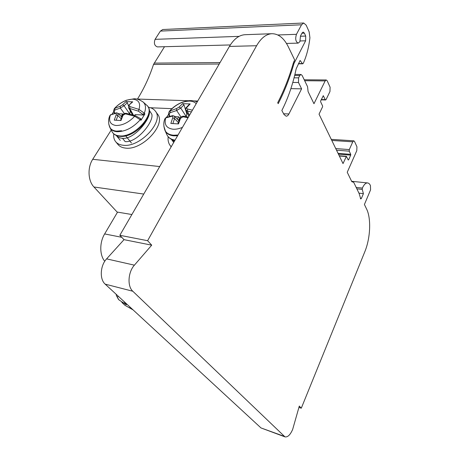 <?xml version="1.0" encoding="UTF-8"?>
<svg xmlns="http://www.w3.org/2000/svg" width="460" height="460" viewBox="0 0 460 460"><rect width="100%" height="100%" fill="white"/><g stroke="black" fill="none" stroke-linecap="round" stroke-linejoin="round"><path stroke-width="0.69" d="M128.472 105.857L127.38 102.729L126.04 101.602L122.584 104.771L120.227 106.185L114.379 108.571C117.84 104.776 121.894 101.976 126.546 100.182L134.245 98.756C135.884 98.843 138.195 98.733 143.186 102.062L146.412 104.949M126.04 101.602L132.744 101.844L128.915 105.19L128.478 107.651M114.448 113.131L114.201 112.614L114.678 112.953C114.074 111.636 114.16 110.67 114.937 110.066L114.678 108.313C120.37 102.425 126.391 99.389 132.739 99.199L132.865 99.205C138.713 99.826 140.743 103.23 138.972 109.399L129.962 106.593C129.064 106.329 128.898 105.811 129.461 105.047M132.44 114.753L128.518 107.726L129.708 108.451L138.408 111.17L138.972 109.399L144.308 113.177C146.188 108.313 145.814 104.61 143.186 102.062M121.17 116.432L122.722 113.976L123.159 114.379M122.722 113.976L118.387 113.752M129.76 114.04L124.085 105.754L120.301 108.031L120.227 106.185M130.352 111.015L130.163 110.664M130.272 110.986L129.841 113.666M132.204 101.982L132.744 101.844M134.642 115.425L135.148 114.609L143.273 115.023L144.911 113.925L144.308 113.177L142.732 114.367L143.273 115.023M144.911 113.925L141.019 120.25L134.705 116.265C128.783 122.412 122.596 125.494 116.144 125.505L116.012 125.499C110.273 124.608 108.405 121.101 110.412 114.977L109.877 115.604C108.134 119.404 108.157 123.406 109.934 127.627M115.661 113.355L116.374 112.798L110.412 114.977L115.661 113.355C116.334 113.373 116.489 113.896 116.121 114.919L114.287 120.129L120.986 120.52L122.992 115.282L125.396 113.85L134.705 116.265L135.338 115.655M116.121 114.919L117.858 115.569L117.909 113.298L121.773 117.018M112.016 131.64L112.953 133.043C114.58 134.947 116.938 136.045 120.031 136.327C135.924 138.374 157.355 112.855 146.493 105.024C156.808 112.631 134.855 137.948 119.387 135.861L119.272 135.855C115.73 135.504 113.298 134.073 111.97 131.56L110.015 127.782C111.308 130.082 113.597 131.387 116.886 131.704L117.041 131.715C125.327 131.686 133.089 127.667 140.329 119.652L140.495 118.576L141.18 119.18L141.019 120.25M137.419 99.13L137.494 99.021C144.06 88.498 149.402 76.981 153.513 64.469L164.502 46.713M271.9 33.706L245.025 34.701C239.114 35.063 233.91 38.968 229.425 46.42L256.594 45.73C261.033 38.071 266.133 34.063 271.9 33.706C278.536 33.741 284.004 38.111 288.311 46.805L294.659 59.961L293.394 62.847C289.225 77.245 283.998 90.54 277.708 102.729L278.202 103.649C284.533 91.373 289.788 77.981 293.98 63.486L305.618 40.796L305.722 36.075L304.393 33.143L303.163 32.079L302.065 32.993L300.489 35.972L299.885 41.716L298.178 43.119C295.648 41.797 295.078 38.864 296.459 34.316L301.524 24.788L303.686 23L162.748 29.52L160.385 31.09L155.083 39.341C153.715 43.263 154.485 45.782 157.383 46.903L230.328 44.942M298.925 407.428L301.283 408.204L299.31 406.053L292.646 429.467C290.254 434.884 287.701 437.351 284.981 436.873L260.987 427.932L105.185 284.142C99.435 279.3 100.182 265.57 106.605 258.877L124.016 239.66L119.83 235.296L229.425 46.42M111.205 130.076L92.724 159.298C87.337 167.452 87.981 180.889 93.949 186.99L117.403 212.353M131.882 214.527L117.547 212.123L104.644 233.933C99.44 242.431 99.532 255.185 104.765 261.286M301.283 408.204L364.797 251.781C370.426 238.274 371.335 218.465 366.608 209.041L364.412 204.493L370.57 189.83L370.444 185.575C369.69 183.954 368.736 183.074 367.58 182.936L351.624 181.297M284.981 436.873L132.802 291.243C127.167 286.315 128.001 272.136 134.395 265.161L151.708 245.168L124.016 239.66M119.83 235.296L147.614 240.706L151.708 245.168M256.594 45.73L147.614 240.706M303.686 23L306.188 25.179L309.154 31.849L309.913 37.766C308.827 47.409 306.607 55.936 303.261 63.342L302.766 63.79L302.41 63.578L300.098 60.461L296.177 68.822C292.905 84.249 288.132 98.141 281.848 110.498L284.015 114.523L286.16 116.202C287.207 116.196 288.115 115.46 288.892 113.982L283.601 113.758M367.58 182.936C365.688 182.873 363.952 184.586 362.371 188.083L362.25 189.422L363.411 193.648L361.41 198.363L360.755 199.013L359.156 193.597L353.694 182.281L351.831 181.723L347.237 172.264L356.787 150.673L356.937 146.797L354.539 141.484L353.832 140.835L352.774 141.829L349.301 149.58L349.243 151.162L350.727 154.341L350.698 155.129L348.577 159.896L348.214 159.982L346.403 156.337L343.028 163.587L319.039 114.155L322.575 106.823L322.598 105.955L320.626 101.792L320.649 100.918L323.305 95.72L325.249 99.647L325.622 99.975L326.071 99.578L329.964 91.523L330.09 87.204L327.221 80.834L326.249 79.971L325.157 80.92L313.973 103.718L308.096 91.609L307.556 86.681L302.116 75.411L300.995 74.48L299.793 75.474L298.58 77.849L298.488 82.518L301.605 88.843L288.892 113.982M301.605 88.843L290.875 88.653M363.411 193.648L358.932 193.142M150.483 107.755L171.908 108.663M115.661 141.686L117.984 144.503C119.686 146.567 122.21 147.763 125.551 148.097C142.209 150.604 166.606 124.349 157.521 114.103L155.376 111.147C164.45 121.371 139.915 147.717 123.228 145.256C119.882 144.934 117.357 143.744 115.661 141.686C114.028 139.621 113.39 137.023 113.758 133.877M169.757 116.121L169.01 115.287L169.418 116.207M187.72 113.896L186.748 113.649L183.988 104.857L182.539 103.655L179.124 107.048L176.571 108.554L169.395 111.262C168.452 113.137 168.32 114.477 169.01 115.282M182.459 127.357C179.112 128.766 176.002 129.392 173.127 129.22L172.983 129.214C166.393 128.231 163.973 124.465 165.715 117.909L164.875 118.847C163.427 122.314 163.461 126.155 164.967 130.393M177.284 119.157L178.652 116.834L174.892 116.639M178.652 116.834L180.107 118.007M182.539 103.655L190.164 103.931L186.95 107.364L186.265 107.559C185.863 107.537 185.725 108.341 185.84 109.974M192.418 110.199L187.657 109.02C186.645 108.732 186.409 108.18 186.95 107.364M185.857 110.015L187.352 110.998L191.383 111.975M172.028 116.219L172.759 115.621L166.186 117.403L165.715 117.909L172.028 116.219C172.828 116.242 173.046 116.8 172.69 117.898L170.844 123.458L178.48 123.912L180.521 118.306L183.12 116.782L187.996 117.812M172.69 117.898L174.541 118.588L174.512 116.236L178.911 120.865M179.693 117.829L178.503 120.434M186.283 116.633L180.734 108.094L176.646 110.521L180.975 117.001M186.748 113.649L186.3 116.506M189.491 104.121L190.164 103.931M148.218 107.26C151.403 107.703 153.789 108.997 155.376 111.147M171.223 146.723L170.108 145.446C168.394 143.048 167.75 140.15 168.17 136.746M133.072 309.879L124.959 305.308L121.877 302.421M126.707 304.008L126.287 304.779L118.864 299.805L116.483 295.849L116.093 294.216M126.287 304.779L123.665 301.202M129.685 307.912L130.105 307.142M118.749 138.529L116.225 135.435C117.628 137.097 119.721 138.069 122.509 138.339C134.74 139.593 151.708 117.564 149.27 110.768L149.155 110.406M149.109 110.032L151.783 114.178C154.232 121.009 137.477 142.882 125.172 141.628L122.509 138.339M171.43 139.322L174.236 141.53M125.258 135.309L131.451 143.031M108.813 124.384L110.343 128.225C111.745 129.938 113.856 130.91 116.673 131.135L121.595 130.738M113.821 111.602L112.154 113.856M163.898 126.425L165.519 131.319C167.221 133.618 169.901 134.918 173.558 135.223L178.02 135.01M168.699 114.201L166.641 117.179M114.937 110.066L120.301 108.031L124.338 113.534M129.962 106.593L129.708 108.451L133.377 115.029M138.408 111.17L142.732 114.367M127.38 102.729L124.085 105.754L122.584 104.771M116.213 120.181L117.858 115.569L121.124 118.703M122.992 115.282L122.475 115.397L120.508 120.474M140.495 118.576L135.349 115.661L126.166 113.281L125.396 113.85M197.731 101.039L194.08 100.918M188.485 100.734L137.471 99.055M93.949 186.99L143.756 194.062M104.644 233.933L121.751 237.297M260.987 427.932L284.044 436.281M105.185 284.142L132.802 291.243M106.605 258.877L134.395 265.161M293.98 63.486L293.204 63.491M219.219 64.009L153.513 64.469M294.601 61.91L293.704 61.916M220.064 62.548L154.14 63.112M305.618 40.796L300.213 40.951M305.722 36.075L300.547 36.248M304.393 33.143L301.938 33.235M296.459 34.316L277.851 34.977M239.102 36.357L155.083 39.341M301.524 24.788L160.385 31.09M302.41 63.578L298.471 63.606M298.488 82.518L292.784 82.449M298.58 77.849L294.055 77.815M299.793 75.474L294.653 75.451M325.157 80.92L304.675 80.718M325.249 99.647L321.316 99.538M323.495 95.887L323.104 95.876M346.184 156.549L339.348 155.998M348.577 159.896L348.157 159.861M350.698 155.129L338.456 154.163M350.727 154.341L338.065 153.358M349.243 151.162L336.536 150.207M349.301 149.58L335.748 148.586M352.774 141.829L331.798 140.444M361.41 198.363L360.272 198.231M362.25 189.422L356.856 188.83M362.371 188.083L356.172 187.415M92.724 159.298L159.718 166.554M175.053 140.122C170.959 139.472 168.21 137.603 166.802 134.515L166.802 134.515C168.216 137.649 170.901 139.633 174.846 140.478M177.6 135.734L173.725 135.826C169.487 135.401 166.612 133.688 165.094 130.674M169.596 115.719C169.073 114.321 169.297 113.304 170.257 112.66L169.964 110.791C175.892 104.512 182.447 101.28 189.623 101.091L189.773 101.096C192.544 101.234 194.689 102.085 196.219 103.649M189.434 115.339L187.352 110.998L187.657 109.02M170.257 112.66L176.646 110.521L176.571 108.554M188.399 117.122L183.85 116.167L183.12 116.782M172.88 123.516L174.541 118.588L178.313 122.544M183.988 104.857L180.734 108.094L179.124 107.048M180.521 118.306L179.871 118.462L177.882 123.855M118.864 299.805C117.357 297.999 117.173 296.821 118.323 296.269M114.201 112.614C113.436 111.935 113.493 110.595 114.367 108.583M132.221 101.965L128.915 105.19M110.791 114.551L109.882 115.587M117.863 113.252L116.374 112.798M126.166 113.281C124.332 113.292 123.102 113.999 122.475 115.397M298.178 43.119L286.471 43.435M302.766 63.79L298.356 63.819M300.995 74.48L294.9 74.457M326.249 79.971L304.221 79.775M325.622 99.975L321.166 99.849M346.403 156.337L339.233 155.767M353.832 140.835L331.275 139.363M165.077 130.646L166.802 134.515M197.254 101.861C190.906 99.653 187.439 100.671 182.154 102.287C177.192 104.242 172.948 107.226 169.418 111.239M166.186 117.403L164.881 118.818M188.876 116.305L185.88 110.066M174.455 116.184L172.759 115.621M189.503 104.109L186.265 107.559M183.85 116.167C181.878 116.167 180.55 116.932 179.871 118.462M171.149 146.849L170.108 145.446M124.959 305.308L133.089 309.896M173.506 142.192L171.384 139.299M120.255 140.375L118.841 138.638"/></g></svg>

